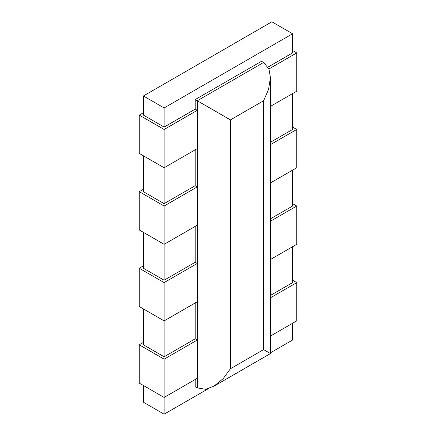 <?xml version="1.0" encoding="UTF-8"?>
<svg xmlns="http://www.w3.org/2000/svg" width="436" height="436" viewBox="0 0 436 436"><rect width="100%" height="100%" fill="white"/><g stroke="black" fill="none" stroke-linecap="round" stroke-linejoin="round"><path stroke-width="0.65" d="M143.406 385.489L143.406 402.237L164.127 414.2L208.375 388.65M270.451 352.811L292.594 340.026L292.594 323.278M270.451 295.39L292.594 282.604L292.594 246.711M270.451 218.823L292.594 206.037L292.594 170.149M270.451 142.256L292.594 129.47L292.594 93.582M268.042 67.084L292.594 52.903L292.594 33.763L271.873 21.8L143.406 95.975L164.127 107.937L292.594 33.763M270.451 336.063L296.742 320.885L296.742 282.604L270.451 297.783M143.406 95.975L143.406 115.115L164.127 127.078L195.208 109.131L195.208 99.561L261.513 61.28L263.589 62.473L268.925 68.926L270.451 77.652L268.505 89.576L263.589 100.76L230.431 119.9L230.431 368.742L263.589 349.596C274.865 356.108 270.462 353.569 263.589 349.596L263.589 100.76M270.451 106.362L296.742 91.189L296.742 52.903L268.941 68.953M292.594 50.511L296.742 52.903M164.127 414.2L164.127 397.452L197.279 378.312L197.279 387.882L205.536 389.283L213.858 386.236L223.205 378.59L230.431 368.742M195.208 379.505L195.208 386.683L197.279 387.882M164.127 127.078L164.127 107.937M195.208 149.81L195.208 185.698L164.127 203.645L164.127 167.751L197.279 148.611L197.279 186.897L195.208 185.698M195.208 226.377L195.208 262.265L164.127 280.212L164.127 244.318L197.279 225.178L197.279 263.458L195.208 262.265M195.208 302.938L195.208 338.832L164.127 356.773L164.127 320.885L197.279 301.745L197.279 340.026L195.208 338.832M143.406 308.922L143.406 344.811L164.127 356.773M143.406 232.355L143.406 268.244L164.127 280.212M143.406 155.788L143.406 191.682L164.127 203.645M143.406 342.418L139.258 344.811L139.258 383.097L164.127 397.452L164.127 359.166L197.279 340.026L197.279 378.312M195.208 99.561L197.279 100.76L197.279 110.33L195.208 109.131M263.589 62.473L197.279 100.76L230.431 119.9M143.406 112.722L139.258 115.115L164.127 129.47L197.279 110.33L197.279 148.611M143.406 189.289L139.258 191.682L164.127 206.037L197.279 186.897L197.279 225.178M143.406 265.851L139.258 268.244L164.127 282.604L197.279 263.458L197.279 301.745M139.258 344.811L164.127 359.166M139.258 115.115L139.258 153.396L164.127 167.751L164.127 129.47M164.127 206.037L164.127 244.318L139.258 229.963L139.258 191.682M164.127 282.604L164.127 320.885L139.258 306.53L139.258 268.244M292.594 280.212L296.742 282.604M270.451 259.496L296.742 244.318L296.742 206.037L270.451 221.215M292.594 203.645L296.742 206.037M270.451 182.929L296.742 167.756L296.742 129.47L270.451 144.648M292.594 127.078L296.742 129.47M213.858 386.236L270.451 353.563L270.451 77.652"/></g></svg>
